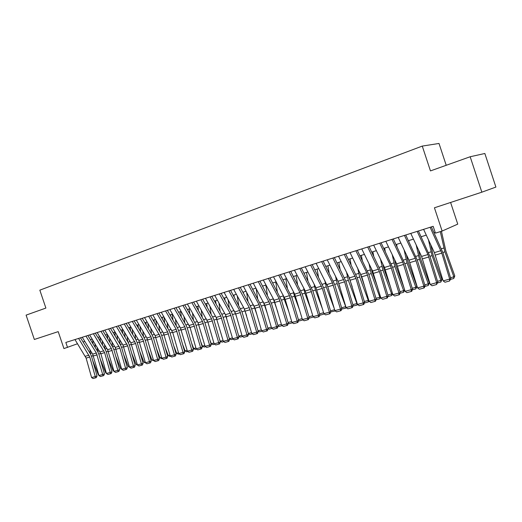 <?xml version="1.0" encoding="UTF-8"?>
<svg xmlns="http://www.w3.org/2000/svg" width="522" height="522" viewBox="0 0 522 522"><rect width="100%" height="100%" fill="white"/><g stroke="black" fill="none" stroke-linecap="round" stroke-linejoin="round"><path stroke-width="0.78" d="M446.212 165.291L439.009 143.459L422.265 146.088L39.835 290.16L45.89 308.065L26.1 315.125L34.348 339.476L58.203 331.627L63.932 348.572L77.55 343.744M422.265 146.088L430.461 170.909L470.172 156.75L484.847 153.488L495.9 187.065L481.845 192.181L434.434 207.789L442.121 231.057L457.748 224.127L450.597 202.464M470.172 156.75L481.845 192.181M442.121 231.057L435.426 233.138L433.175 226.326L65.837 342.452L67.534 347.456M83.076 341.982L84.832 341.434M90.423 339.698L92.231 339.13M97.868 337.375L99.741 336.794M105.424 335.026L107.362 334.426M113.085 332.638L115.088 332.018M120.856 330.217L122.924 329.578M128.745 327.764L130.878 327.098M136.751 325.271L138.956 324.586M144.875 322.746L147.145 322.035M153.116 320.175L155.465 319.444M161.487 317.572L163.908 316.815L164.711 323.118M169.976 314.929L172.482 314.146M178.602 312.241L181.18 311.438M187.359 309.513L190.021 308.685M196.252 306.747L198.999 305.892M205.29 303.935L208.115 303.054M214.464 301.077L217.38 300.17M223.781 298.173L226.789 297.24M233.256 295.224L236.355 294.258M242.874 292.229L246.071 291.237M252.655 289.181L255.95 288.157M262.599 286.089L265.992 285.032M272.699 282.944L276.203 281.854M282.976 279.746L286.578 278.624M293.423 276.49L297.135 275.335M304.045 273.182L307.876 271.995M314.851 269.822L318.798 268.589M325.839 266.396L329.911 265.13M337.023 262.918L341.218 261.613M348.402 259.375L352.722 258.031M359.984 255.767L364.434 254.384M371.775 252.1L376.362 250.671M383.774 248.361L388.498 246.886M395.996 244.557L400.863 243.037M408.439 240.681L413.457 239.122M421.11 236.74L426.285 235.122M434.023 232.714L435.165 232.362M430.115 227.292L441.821 253.157L449.683 279.087L450.812 278.683L442.976 252.844L431.348 226.907M423.61 229.347L434.389 252.622L443.139 280.888L449.683 279.087L449.566 280.98L444.985 282.232L443.139 280.888M450.812 278.683L449.566 280.98M450.525 277.73L453.853 276.81L444.907 251.845L440.294 231.624M453.755 278.494L453.853 276.81L454.792 275.949L453.755 278.494L450.551 279.374M441.442 231.266L445.886 251.069L454.792 275.949M417.169 231.39L427.949 254.534L436.653 282.67L437.814 282.258L430.063 256.654L418.435 230.985M410.781 233.406L421.574 256.426L430.226 284.438L436.653 282.67L436.555 284.542L432.059 285.769L430.226 284.438M437.814 282.258L436.555 284.542M404.452 235.409L415.251 258.305L423.857 286.187L425.052 285.769L417.391 260.393L405.757 234.991M398.188 237.386L408.987 260.165L417.548 287.922L423.857 286.187L423.779 288.04L419.368 289.247L417.548 287.922M425.052 285.769L424.262 287.863L423.779 288.04M391.976 239.35L402.782 262.011L411.29 289.645L412.517 289.214L404.948 264.06L393.314 238.926M385.823 241.294L396.629 263.838L405.098 291.348L411.29 289.645L411.238 291.472L406.906 292.653L405.098 291.348M412.517 289.214L411.734 291.296L411.238 291.472M379.722 243.226L390.534 265.646L398.958 293.038L400.217 292.594L392.727 267.669L381.093 242.795M373.68 245.138L384.492 267.44L392.87 294.708L398.958 293.038L398.925 294.839L394.665 296.007L392.87 294.708M400.217 292.594L399.428 294.662L398.925 294.839M437.527 281.312L440.953 280.366L432.066 255.636L428.445 239.787M440.888 282.03L440.953 280.366L441.932 279.498L440.888 282.03L437.553 282.944M430.767 244.805L433.077 254.853L441.932 279.498M408.98 241.836L408.726 240.59M424.771 284.829L428.288 283.857L419.453 259.362L416.184 244.942M428.249 285.501L428.288 283.857L429.306 282.989L428.249 285.501L424.797 286.447M418.513 249.901L420.497 258.573L429.306 282.989M397.033 246.736L396.557 244.381M412.243 288.288L415.858 287.289L407.069 263.023L404.113 249.888M415.838 288.907L415.858 287.289L416.902 286.415L415.838 288.907L412.263 289.886M406.442 254.801L408.145 262.227L416.902 286.415M385.269 251.467L384.61 248.1M399.937 291.681L403.643 290.656L394.9 266.611L392.224 254.658M404.667 289.932L403.643 292.255L403.643 290.656L404.641 289.84M394.56 259.519L396.009 265.809L404.185 288.32M403.643 292.255L399.956 293.266M367.69 247.03L379.416 271.57L386.841 296.365L388.127 295.922L380.727 271.205L369.087 246.586M361.753 248.909L372.571 270.983L380.864 298.01L386.841 296.365L386.828 298.147L382.646 299.295L380.864 298.01M388.127 295.922L387.344 297.971L386.828 298.147M373.687 256.034L372.865 251.761M387.853 295.008L391.644 293.964L382.952 270.142L380.525 259.264M392.564 293.684L391.663 295.543L391.644 293.964L392.453 293.318M382.861 264.073L384.088 269.339L390.704 287.478M391.663 295.543L387.872 296.587M355.873 250.769L366.692 272.725L374.94 299.641L376.251 299.184L368.937 274.683L357.302 250.312M350.04 252.609L361.766 276.777L369.067 301.253L374.94 299.641L374.946 301.403L370.835 302.525L369.067 301.253M376.251 299.184L375.468 301.22L374.946 301.403M362.288 260.452L361.322 255.349M375.984 298.284L379.853 297.22L371.214 273.606L369.008 263.714M380.668 297.37L379.899 298.773L379.853 297.22L380.479 296.731M371.344 268.478L372.375 272.797L377.563 286.976M379.899 298.773L376.003 299.843M344.259 254.436L355.984 278.48L363.247 302.851L364.591 302.395L357.348 278.102L345.721 253.973M338.53 256.25L349.355 277.874L357.472 304.443L363.247 302.851L363.266 304.594L359.234 305.703L357.472 304.443M364.591 302.395L363.808 304.411L363.266 304.594M351.071 264.739L349.981 258.879M364.323 301.501L368.264 300.411L359.678 277.019L357.668 268.021M368.982 300.979L368.33 301.951L368.264 300.411L368.715 300.072M360.004 272.738L364.741 286.754M368.33 301.951L364.336 303.047M332.853 258.044L344.572 281.847L351.756 306.016L353.126 305.546L345.962 281.462L334.341 257.574M327.229 259.819L338.047 281.234L346.086 307.575L351.756 306.016L351.795 307.732L347.828 308.822L346.086 307.575M353.126 305.546L352.343 307.549L351.795 307.732M340.024 268.895L338.837 262.351M352.859 304.659L356.878 303.55L348.337 280.366L346.51 272.197M357.511 304.47L356.963 305.07L357.152 303.347M348.846 276.869L352.226 286.793M356.963 305.07L352.918 306.081M321.643 261.587L332.462 282.891L340.461 309.115L341.858 308.646L334.772 284.764L323.157 261.104M316.117 263.336L327.823 286.787L334.889 310.649L340.461 309.115L340.52 310.818L336.625 311.888L334.889 310.649M341.858 308.646L341.081 310.629L340.52 310.818M329.154 272.934L327.875 265.763M341.597 307.765L345.688 306.642L337.192 283.655L335.529 276.255M346.295 307.719L345.786 308.143L345.786 306.564M337.871 280.895L339.992 287.048M345.786 308.143L341.695 309.07M310.629 265.065L322.335 288.412L329.362 312.169L330.785 311.693L323.77 288.007L312.169 264.582M305.194 266.788L316.006 287.779L323.888 313.676L329.362 312.169L329.441 313.852L325.604 314.903L323.888 313.676M330.785 311.693L330.008 313.657L329.441 313.852M318.453 276.862L317.102 269.117M334.282 308.606L326.237 286.891L324.717 280.197M327.157 285.012L328.031 287.498M335.196 310.871L330.661 311.999M330.524 310.818L334.609 309.696M334.713 310.042L334.804 311.158M299.804 268.491L310.61 289.384L318.453 315.171L319.895 314.688L312.959 291.198L301.364 267.995M294.46 270.181L305.266 290.969L313.07 316.652L318.453 315.171L318.544 316.834L314.773 317.865L313.07 316.652M319.895 314.688L319.118 316.639L318.544 316.834M307.921 280.692L306.499 272.419M322.518 309.057L315.464 290.075L314.074 284.033M324.26 313.937L320.26 315.151L319.816 314.89M319.64 313.82L323.607 312.73M323.96 313.729L323.999 314.127M289.162 271.858L299.961 292.542L307.726 318.12L309.187 317.63L302.323 294.336L290.741 271.355M283.903 273.515L294.702 294.108L302.427 319.575L307.726 318.12L307.83 319.764L304.124 320.782L302.427 319.575M309.187 317.63L308.417 319.568L307.83 319.764M297.553 284.418L296.078 275.662M311.008 309.657L304.868 293.201L303.602 287.772M313.5 316.958L309.696 318.048L309.148 317.728M308.933 316.776L312.789 315.712M278.696 275.166L289.488 295.654L297.181 321.017L298.662 320.528L291.87 297.423L280.294 274.657M273.528 276.797L285.195 299.367L291.968 322.452L297.181 321.017L297.299 322.648L293.651 323.647L291.968 322.452M302.91 319.914L299.308 320.906L298.662 320.528L297.892 322.446L297.299 322.648M268.399 278.415L279.185 298.714L286.806 323.875L288.307 323.372L281.58 300.457L270.024 277.906M263.316 280.027L274.102 300.222L281.678 325.284L286.806 323.875L286.937 325.48L283.355 326.465L281.678 325.284M288.307 323.372L287.537 325.284L286.937 325.48M258.279 281.619L269.926 303.869L276.601 326.681L278.122 326.178L271.466 303.439L259.923 281.097M253.281 283.198L264.922 305.35L271.557 328.064L276.601 326.681L276.745 328.273L273.221 329.238L271.557 328.064M278.122 326.178L277.358 328.07L276.745 328.273M248.322 284.764L259.088 304.685L266.559 329.441L268.099 328.932L261.509 306.375L249.986 284.236M243.409 286.317L255.03 308.267L261.6 330.804L266.559 329.441L266.722 331.013L263.251 331.966L261.6 330.804M268.099 328.932L267.336 330.811L266.722 331.013M238.528 287.863L249.281 307.595L256.687 332.155L258.24 331.646L251.715 309.265L250.429 306.107L240.211 287.328M233.693 289.39L244.433 309.037L251.806 333.499L256.687 332.155L256.857 333.715L253.444 334.648L251.806 333.499M258.24 331.646L257.483 333.506L256.857 333.715M228.89 290.911L239.631 310.459L246.965 334.824L248.537 334.315L242.077 312.11L230.593 290.369M224.134 292.411L235.722 313.963L242.162 336.148L246.965 334.824L247.154 336.37L243.794 337.29L242.162 336.148M248.537 334.315L247.78 336.161L247.154 336.37M219.41 293.906L230.13 313.285L237.399 337.46L238.991 336.938L232.597 314.903L231.318 311.804L221.126 293.364M214.725 295.387L225.439 314.675L232.675 338.758L237.399 337.46L237.601 338.987L234.293 339.887L232.675 338.758M238.991 336.938L238.234 338.771L237.601 338.987M210.072 296.855L220.786 316.058L227.983 340.044L229.589 339.522L223.259 317.663L221.98 314.583L211.808 296.307M205.466 298.316L216.167 317.428L223.338 341.323L227.983 340.044L228.199 341.558L224.943 342.445L223.338 341.323M229.589 339.522L228.838 341.349L228.199 341.558M200.892 299.758L211.58 318.792L218.718 342.595L220.336 342.067L214.066 320.371L212.8 317.317L202.634 299.21M196.35 301.194L207.88 322.172L214.137 343.854L218.718 342.595L218.94 344.089L215.736 344.964L214.137 343.854M220.336 342.067L219.586 343.881L218.94 344.089M191.848 302.616L202.523 321.48L209.596 345.101L211.227 344.572L205.015 323.04L203.756 320.012L193.61 302.062M187.378 304.032L198.047 322.811L205.087 346.34L209.596 345.101L209.831 346.582L206.673 347.45L205.087 346.34M211.227 344.572L210.483 346.373L209.831 346.582M182.941 305.435L193.603 324.129L200.611 347.574L202.262 347.039L196.102 325.669L194.85 322.668L184.716 304.874M178.544 306.825L190.034 327.444L196.174 348.794L200.611 347.574L200.853 349.035L197.747 349.89L196.174 348.794M202.262 347.039L201.512 348.827L200.853 349.035M174.178 308.202L184.821 326.739L191.77 350.001L193.427 349.472L187.333 328.26L186.08 325.278L175.966 307.641M169.846 309.572L180.475 328.031L187.398 351.208L191.77 350.001L192.018 351.456L188.957 352.291L187.398 351.208M193.427 349.472L192.683 351.241L192.018 351.456M165.546 310.936L176.168 329.31L183.052 352.402L184.729 351.861L178.687 330.811L177.441 327.855L167.347 310.362M161.278 312.28L172.723 332.547L178.746 353.583L183.052 352.402L183.32 353.838L180.305 354.66L178.746 353.583M184.729 351.861L183.985 353.622L183.32 353.838M157.044 313.624L167.647 331.842L174.472 354.758L176.155 354.223L170.172 333.323L168.932 330.387L158.858 313.05M152.842 314.949L163.432 333.088L170.231 355.926L174.472 354.758L174.746 356.18L171.777 356.996L170.231 355.926M176.155 354.223L175.418 355.965L174.746 356.18M148.666 316.267L160.078 336.279L166.022 357.081L167.719 356.539L161.787 335.796L160.548 332.886L150.493 315.693M144.529 317.578L155.099 335.568L161.84 358.236L166.022 357.081L166.303 358.497L163.379 359.293L161.84 358.236M167.719 356.539L166.981 358.275L166.303 358.497M140.418 318.877L150.982 336.788L157.696 359.371L159.399 358.829L153.52 338.23L152.293 335.346L142.258 318.296M136.34 320.169L146.891 338.002L153.579 360.506L157.696 359.371L157.983 360.767L155.099 361.557L153.579 360.506M159.399 358.829L158.668 360.552L157.983 360.767M132.294 321.448L142.832 339.209L149.488 361.629L151.204 361.08L145.377 340.638L144.157 337.767L134.141 320.86M128.275 322.713L138.8 340.403L145.429 362.744L149.488 361.629L149.788 363.012L146.943 363.788L145.429 362.744M151.204 361.08L150.473 362.79L149.788 363.012M124.282 323.979L135.616 343.496L141.403 363.854L143.126 363.305L137.351 343L136.138 340.155L126.141 323.392M120.321 325.232L130.833 342.771L137.403 364.95L141.403 363.854L141.71 365.224L138.911 365.987L137.403 364.95M143.126 363.305L142.402 365.002L141.71 365.224M116.393 326.472L127.701 345.832L133.436 366.046L135.165 365.491L129.443 345.336L128.236 342.51L118.259 325.885M112.491 327.705L122.97 345.107L129.495 367.129L133.436 366.046L133.749 367.403L130.989 368.154L129.495 367.129M135.165 365.491L134.441 367.181L133.749 367.403M108.615 328.932L119.897 348.135L125.58 368.206L127.322 367.651L121.652 347.632L120.445 344.833L110.488 328.338M104.765 330.145L115.231 347.404L121.698 369.269L125.58 368.206L125.9 369.55L123.185 370.294L121.698 369.269M127.322 367.651L126.598 369.328L125.9 369.55M100.948 331.353L111.401 348.546L117.841 370.333L119.59 369.778L113.966 349.903L112.765 347.123L102.834 330.759M97.157 332.553L107.597 349.675L114.011 371.383L117.841 370.333L118.168 371.664L115.486 372.401L114.011 371.383M119.59 369.778L118.866 371.442L118.168 371.664M93.392 333.741L104.622 352.637L110.207 372.427L111.962 371.873L106.39 352.135L105.196 349.375L95.285 333.147M89.653 334.922L100.87 353.746L106.429 373.471L110.207 372.427L110.547 373.752L107.897 374.476L106.429 373.471M111.962 371.873L111.245 373.53L110.547 373.752M85.941 336.096L96.348 353.016L102.684 374.502L104.446 373.941L98.919 354.34L97.731 351.6L87.84 335.496M82.261 337.264L92.648 354.112L98.958 375.52L102.684 374.502L103.023 375.807L100.42 376.519L98.958 375.52M104.446 373.941L103.734 375.586L103.023 375.807M78.6 338.419L89.771 357.022L95.265 376.538L97.033 375.977L91.559 356.513L90.371 353.792L80.505 337.819M74.966 339.568L86.123 358.099L91.591 377.55L95.265 376.538L95.611 377.837L93.046 378.541L91.591 377.55M97.033 375.977L96.322 377.615L95.611 377.837M287.348 288.053L285.828 278.859M299.726 310.388L294.447 296.281L293.292 291.413M298.408 319.673L302.153 318.642M277.293 291.602L275.74 281.997M288.679 311.236L284.203 299.302L283.139 294.969M292.444 322.792L289.09 323.712L288.261 323.235M288.059 322.531L291.7 321.526M267.401 295.067L265.815 285.084M277.848 312.189L273.143 298.434M282.154 325.617L279.035 326.472L278.037 325.898M277.874 325.337L281.41 324.364M257.659 298.453L256.1 288.438M267.225 313.239L263.303 301.82M272.027 328.397L269.137 329.186L267.982 328.521M267.858 328.103L271.296 327.157M248.067 301.768L246.612 292.222M256.804 314.361L253.62 305.148M252.805 289.136L252.876 289.599M262.07 331.131L259.401 331.861L258.083 331.111M257.998 330.817L261.339 329.897M238.619 305.005L237.256 295.915M246.586 315.562L244.1 308.43M243.291 292.098L243.474 293.331M252.27 333.819L249.816 334.491L248.348 333.656M248.302 333.493L251.545 332.599M229.308 308.176L228.042 299.504M236.551 316.821L234.75 311.667M233.921 295.015L234.208 296.966M242.626 336.468L240.381 337.088L238.769 336.168M238.756 336.129L241.908 335.261M233.132 339.078L231.096 339.633L229.432 338.7L229.099 337.812M220.147 311.282L218.959 303.008M226.698 318.133L225.556 314.897M224.695 297.892L225.08 300.515M229.432 338.7L232.42 337.871M223.788 341.642L221.948 342.145L220.297 341.218L219.468 339.046M211.116 314.322L210.007 306.427M217.022 319.497L216.591 318.303M215.612 300.718L216.075 303.974M220.297 341.218L223.083 340.448M214.588 344.168L212.943 344.618L211.299 343.698L210.001 340.324M202.223 317.304L201.185 309.768M206.666 303.504L207.208 307.347M211.299 343.698L213.889 342.987M205.537 346.654L204.069 347.058L202.438 346.145L200.702 341.636M193.46 320.227L192.487 313.03M197.858 306.244L198.458 310.649M202.438 346.145L204.839 345.479M196.618 349.101L195.332 349.453L193.708 348.546L191.561 342.98M184.827 323.098L183.914 316.215M187.548 309.833L187.496 309.474M189.179 308.946L189.838 313.872M193.708 348.546L195.926 347.939M187.835 351.515L186.726 351.815L185.114 350.921L182.576 344.357M176.319 325.911L175.464 319.333M179.053 313.024L178.935 312.136M180.632 311.608L181.343 317.024M185.114 350.921L187.15 350.36M179.19 353.89L178.25 354.144L176.638 353.257L173.735 345.753M167.934 328.677L167.138 322.387M170.681 316.136L170.505 314.766M172.208 314.231L172.965 320.103M176.638 353.257L178.504 352.741M170.668 356.226L169.891 356.441L168.293 355.554L165.037 347.169M159.673 331.385L158.923 325.369M162.427 319.19L162.192 317.35M168.293 355.554L169.996 355.091M162.277 358.529L161.663 358.699L160.071 357.824L156.483 348.611M151.53 334.047L150.825 328.292M154.284 322.172L154.003 319.901M155.824 320.058L156.567 326.074M160.071 357.824L161.605 357.4M154.003 360.8L151.967 360.063L148.065 350.06M143.504 336.664L142.845 331.157M146.258 325.102L145.938 322.413M147.837 323.209L148.535 328.964M151.967 360.063L153.338 359.678M145.86 363.038L143.981 362.261L139.779 351.528M135.589 339.235L134.97 333.969M138.35 327.966L137.984 324.886M139.961 326.296L140.62 331.803M143.981 362.261L145.201 361.929M137.828 365.243L136.105 364.434L131.622 353.002M127.786 341.76L127.205 336.723M130.546 330.778L130.141 327.327M132.196 329.31L132.81 334.582M136.105 364.434L137.175 364.141M129.913 367.416L128.34 366.574L123.59 354.49M120.086 344.246L119.545 339.417M122.846 333.532L122.416 329.734M124.536 332.26L125.11 337.31M128.34 366.574L129.267 366.32M121.685 369.224L120.686 368.682L115.688 355.978M112.504 346.686L111.995 342.067M115.258 336.233L114.794 332.109M116.974 335.15L117.515 339.979M120.686 368.682L121.469 368.467M113.959 371.207L113.144 370.764L107.897 357.472M106.893 348.526L105.02 349.081L104.544 344.67M107.767 338.889L107.284 334.445M109.516 337.982L110.025 342.602M113.144 370.764L113.783 370.587M106.344 373.165L105.698 372.819L100.231 358.973M97.64 351.456L97.196 347.221M100.381 341.492L99.911 337.068M102.155 340.755L102.632 345.179M105.698 372.819L106.207 372.675M98.841 375.103L98.358 374.842L92.675 360.48M90.365 353.792L89.941 349.727M93.092 344.05L92.648 339.809M94.893 343.469L95.337 347.704M98.358 374.842L98.736 374.737M440.888 250.69L434.389 252.622M441.821 253.157L435.315 255.075M442.852 252.452L444.907 251.845M441.397 248.759L443.817 248.035M427.949 254.534L421.574 256.426M428.875 256.974L422.494 258.86M415.251 258.305L408.987 260.165M416.171 260.726L409.907 262.573M402.782 262.011L396.629 263.838M403.695 264.406L397.542 266.22M390.534 265.646L384.492 267.44M391.448 268.021L385.406 269.802M429.945 256.263L432.066 255.636M428.497 252.602L430.989 251.858M417.274 260.008L419.453 259.362M415.832 256.38L418.396 255.617M404.831 263.682L407.069 263.023M403.389 260.093L406.025 259.31M392.616 267.29L394.9 266.611M391.18 263.734L393.869 262.931M378.502 269.221L372.571 270.983M379.416 271.57L373.478 273.319M380.61 270.833L382.952 270.142M379.181 267.316L381.934 266.494M366.692 272.725L360.859 274.461M367.599 275.055L361.766 276.777M368.819 274.318L371.214 273.606M367.397 270.827L370.209 269.991M355.077 276.177L349.355 277.874M355.984 278.48L350.255 280.17M357.237 277.737L359.678 277.019M355.815 274.285L358.686 273.43M343.672 279.564L338.047 281.234M344.572 281.847L338.941 283.511M345.851 281.097L348.337 280.366M344.435 277.678L347.358 276.804M332.462 282.891L326.929 284.536M333.356 285.156L327.823 286.787M334.661 284.405L337.192 283.655M333.251 281.012L336.227 280.125M321.441 286.167L316.006 287.779M322.335 288.412L316.893 290.017M323.666 287.648L326.237 286.891M322.257 284.294L325.284 283.387M310.61 289.384L305.266 290.969M311.497 291.609L306.146 293.181M312.848 290.845L315.464 290.075M311.445 287.518L314.518 286.598M299.961 292.542L294.702 294.108M300.842 294.747L295.582 296.3M302.218 293.984L304.868 293.201M300.822 290.682L303.941 289.756M289.488 295.654L284.314 297.194M290.369 297.84L285.195 299.367M279.185 298.714L274.102 300.222M280.06 300.881L274.97 302.382M269.052 301.723L264.047 303.21M269.926 303.869L264.922 305.35M259.088 304.685L254.162 306.146M259.956 306.812L255.03 308.267M249.281 307.595L244.433 309.037M250.142 309.709L245.294 311.138M239.631 310.459L234.861 311.875M240.492 312.554L235.722 313.963M230.13 313.285L225.439 314.675M230.985 315.36L226.294 316.743M220.786 316.058L216.167 317.428M221.635 318.12L217.015 319.477M211.58 318.792L207.032 320.143M212.428 320.834L207.88 322.172M202.523 321.48L198.047 322.811M203.365 323.51L198.889 324.828M193.603 324.129L189.192 325.441M194.445 326.139L190.034 327.444M184.821 326.739L180.475 328.031M185.656 328.729L181.31 330.015M176.168 329.31L171.888 330.576M176.997 331.287L172.723 332.547M167.647 331.842L163.432 333.088M168.475 333.799L164.26 335.046M159.249 334.334L155.099 335.568M160.078 336.279L155.921 337.506M150.982 336.788L146.891 338.002M151.804 338.719L147.713 339.926M142.832 339.209L138.8 340.403M143.648 341.127L139.615 342.315M134.8 341.597L130.833 342.771M135.616 343.496L131.642 344.67M126.885 343.946L122.97 345.107M127.701 345.832L123.779 346.986M119.088 346.262L115.231 347.404M119.897 348.135L116.034 349.27M111.401 348.546L107.597 349.675M112.204 350.399L108.4 351.528M103.819 350.797L100.067 351.906M104.622 352.637L100.87 353.746M96.348 353.016L92.648 354.112M97.144 354.843L93.445 355.939M88.975 355.201L85.327 356.285M89.771 357.022L86.123 358.099M291.759 297.07L294.447 296.281M290.369 293.801L293.527 292.862M281.475 300.111L284.203 299.302M280.092 296.868L283.289 295.915M271.362 303.093L274.115 302.284M269.978 299.882L273.221 298.917M261.411 306.036L264.197 305.213M260.028 302.851L263.31 301.873M251.617 308.926L254.436 308.091M250.24 305.768L253.444 304.815M241.98 311.771L244.831 310.929M240.609 308.646L243.715 307.719M232.492 314.57L235.37 313.722M231.129 311.471L234.143 310.57M223.155 317.33L226.065 316.476M221.798 314.251L224.721 313.383M213.968 320.045L216.898 319.177M212.617 316.991L215.449 316.149M204.918 322.713L207.789 321.872M203.573 319.692L206.32 318.87M196.011 325.35L198.797 324.527M194.667 322.348L197.329 321.552M187.235 327.94L189.943 327.137M185.897 324.965L188.481 324.195M178.589 330.491L181.219 329.715M177.258 327.535L179.764 326.792M170.081 333.003L172.632 332.253M168.75 330.074L171.177 329.349M161.69 335.483L164.169 334.752M160.371 332.573L162.72 331.875M153.429 337.923L155.837 337.212M152.111 335.039L154.388 334.361M145.286 340.324L147.622 339.639M143.974 337.466L146.18 336.807M137.26 342.693L139.531 342.027M135.955 339.855L138.095 339.222M129.358 345.029L131.557 344.383M128.053 342.21L130.122 341.597M121.561 347.332L123.694 346.699M120.262 344.54L122.272 343.939M113.874 349.603L115.949 348.99M112.582 346.83L114.527 346.249M106.305 351.841L108.315 351.247M98.834 354.046L100.785 353.466M97.621 351.286L99.369 350.771M91.467 356.219L93.36 355.658M90.326 353.466L91.95 352.983"/></g></svg>
